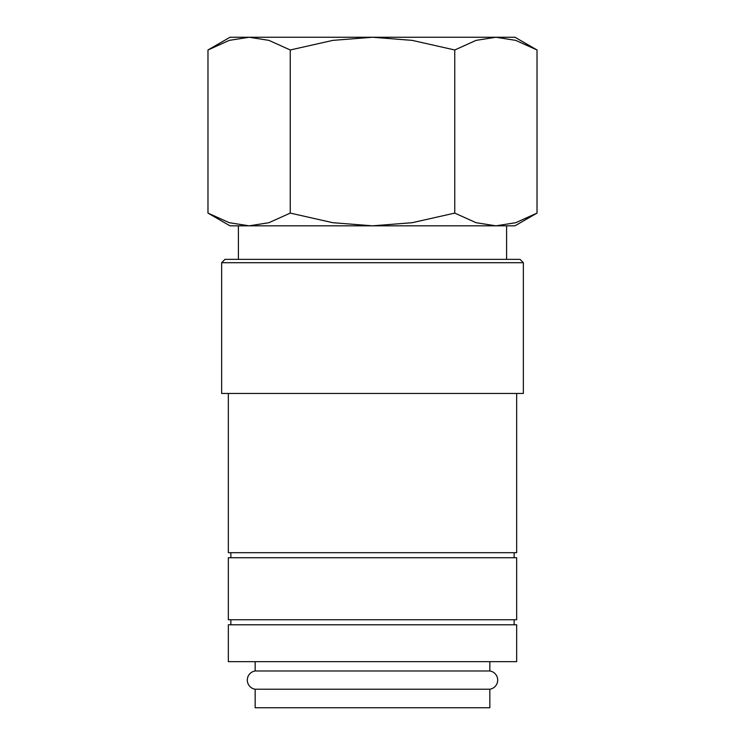 <?xml version="1.0" encoding="UTF-8"?>
<svg xmlns="http://www.w3.org/2000/svg" width="745" height="745" viewBox="0 0 745 745"><rect width="100%" height="100%" fill="white"/><g stroke="black" fill="none" stroke-linecap="round" stroke-linejoin="round"><path stroke-width="1.12" d="M255.162 661.653L255.162 670.975A9.219 9.219 0 0 0 255.162 689.209L255.162 707.75L489.838 707.75L489.838 689.209L255.162 689.209M489.838 689.209A9.219 9.219 0 0 0 489.838 670.975L489.838 661.653M516.657 661.653L516.657 624.776L228.343 624.776L228.343 661.653L516.657 661.653M523.363 262.706L520.01 259.353L224.99 259.353L221.638 262.706L221.638 393.453L523.363 393.453L523.363 262.706L221.638 262.706M228.343 393.453L228.343 552.697L516.657 552.697L516.657 393.453M514.143 557.726L514.143 552.697M230.857 552.697L230.857 557.726M516.657 619.747L516.657 557.726L228.343 557.726L228.343 619.747L516.657 619.747M514.143 624.776L514.143 619.747M230.857 619.747L230.857 624.776M207.976 213.098L230.019 225.828L249.109 225.828L229.292 222.708L207.976 213.098L207.976 49.98L229.292 40.37L249.109 37.25L268.917 40.37L290.243 49.98L332.875 40.37L372.5 37.25L230.019 37.25L207.976 49.98M495.891 225.828L476.083 222.708L454.757 213.098L412.125 222.708L372.5 225.828L514.981 225.828L537.024 213.098L515.708 222.708L495.891 225.828L506.6 225.828L506.6 259.353M537.024 49.98L514.981 37.25L372.5 37.25L412.125 40.37L454.757 49.98L476.083 40.37L495.891 37.25L515.708 40.37L537.024 49.98L537.024 213.098M249.109 225.828L372.5 225.828L332.875 222.708L290.243 213.098L268.917 222.708L249.109 225.828L238.4 225.828L238.4 259.353M255.162 670.975L489.838 670.975M454.757 49.98L454.757 213.098M290.243 49.98L290.243 213.098"/></g></svg>

